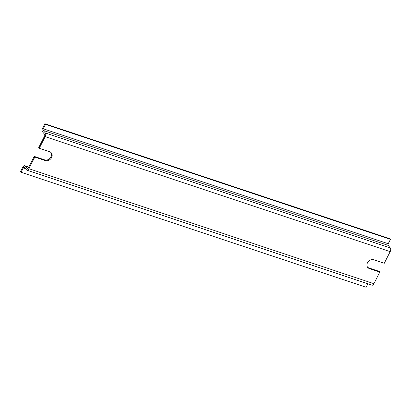 <?xml version="1.0" encoding="UTF-8"?>
<svg xmlns="http://www.w3.org/2000/svg" width="411" height="411" viewBox="0 0 411 411"><rect width="100%" height="100%" fill="white"/><g stroke="black" fill="none" stroke-linecap="round" stroke-linejoin="round"><path stroke-width="0.62" d="M367.526 267.165A5.071 4.208 139.2 0 0 368.831 267.921L379.245 271.388L379.821 272.061L369.407 268.589A5.071 4.208 -40.8 0 1 367.794 267.52A5.071 4.208 -40.8 0 1 368.081 261.858A5.071 4.208 -40.8 0 1 373.856 259.824L384.27 263.297L390.173 251.655A2.851 1.428 -71.6 0 0 390.383 247.987L388.133 245.377A1.269 0.632 108.4 0 1 388.225 243.749L390.45 239.366L389.875 238.693L44.866 123.711L42.641 128.088A2.851 1.428 108.4 0 0 42.431 131.761L44.681 134.371A1.269 0.632 -71.6 0 1 44.588 136L38.685 147.641L39.261 148.309L49.674 151.777A5.071 4.208 -40.8 0 1 51.293 152.851A5.071 4.208 -40.8 0 1 51.005 158.512A5.071 4.208 -40.8 0 1 45.231 160.542L34.817 157.074L34.236 156.401L44.655 159.874A5.071 4.208 139.2 0 0 50.26 158.045A5.071 4.208 139.2 0 0 50.985 152.532M44.866 123.711L45.441 124.379L43.217 128.761A1.269 0.632 -71.6 0 0 43.124 130.39L45.38 133A2.851 1.428 108.4 0 1 45.169 136.668L39.261 148.309M34.817 157.074L28.909 168.71A2.851 1.428 108.4 0 1 26.967 170.211A2.851 1.428 108.4 0 1 26.623 169.974L24.367 167.364A1.269 0.632 -71.6 0 0 24.213 167.256A1.269 0.632 -71.6 0 0 23.35 167.924L21.125 172.307L20.55 171.634L22.775 167.251A2.851 1.428 108.4 0 1 24.717 165.751A2.851 1.428 108.4 0 1 25.061 165.993L27.316 168.602A1.269 0.632 -71.6 0 0 27.47 168.71A1.269 0.632 -71.6 0 0 28.333 168.042L34.236 156.401M390.45 239.366L45.441 124.379M26.967 170.211L371.976 285.198A2.851 1.428 -71.6 0 0 373.918 283.698L379.821 272.061M367.886 283.837L366.134 287.289L21.125 172.307M44.655 159.874L45.231 160.542M368.831 267.921L369.407 268.589M28.749 167.22L25.061 165.993M27.66 168.715L27.316 168.602M388.225 243.749L43.217 128.761M388.133 245.377L43.124 130.39M390.383 247.987L45.38 133M390.173 251.655L45.169 136.668M373.918 283.698L28.909 168.71M25.456 168.623L23.35 167.924M28.801 167.113L24.717 165.751"/></g></svg>
